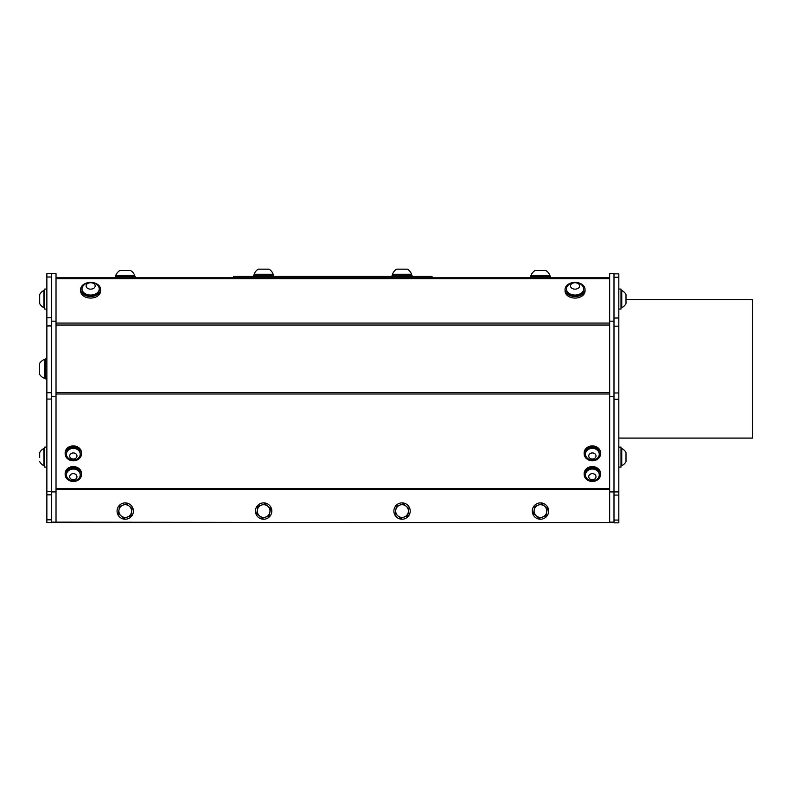 <?xml version="1.0" encoding="UTF-8"?>
<svg xmlns="http://www.w3.org/2000/svg" width="792" height="792" viewBox="0 0 792 792"><rect width="100%" height="100%" fill="white"/><g stroke="black" fill="none" stroke-linecap="round" stroke-linejoin="round"><path stroke-width="1.19" d="M625.997 298.406L625.997 303.613L625.997 298.406M625.997 452.559A9.603 9.603 0 0 0 621.75 448.47A9.603 9.603 0 0 1 625.997 452.559L625.997 461.637A9.603 9.603 0 0 1 621.75 465.726A9.603 9.603 0 0 0 625.997 461.637M625.997 294.535A9.603 9.603 0 0 0 621.75 290.446A9.603 9.603 0 0 1 625.997 294.535L625.997 299.683L752.4 299.683L752.4 438.095L618.819 438.095M620.997 290.446L621.75 290.446L621.75 307.702A9.603 9.603 0 0 0 625.997 303.613M621.75 448.47L620.997 448.47L621.75 448.47L621.75 465.726L620.997 465.726M258.192 269.161L269.092 269.161A10.147 10.147 0 0 1 273.171 274.26L254.103 274.26A10.147 10.147 0 0 1 258.192 269.161M405.593 269.161L407.494 269.161A10.147 10.147 0 0 1 411.583 274.26L392.505 274.26A10.147 10.147 0 0 1 396.594 269.161L405.593 269.161M39.689 303.593L39.689 294.535A9.603 9.603 0 0 1 43.936 290.446L43.936 307.702A9.603 9.603 0 0 1 39.689 303.613A9.603 9.603 0 0 0 43.926 307.692M43.926 448.47A9.603 9.603 0 0 0 39.689 452.559A9.603 9.603 0 0 1 39.689 452.549L39.689 457.38M39.6 363.439L39.6 374.339A10.147 10.147 0 0 0 44.698 378.428L44.698 359.35A10.147 10.147 0 0 0 39.6 363.439M39.689 461.637A9.603 9.603 0 0 0 43.926 465.716A9.603 9.603 0 0 0 43.936 465.726L43.936 448.47L44.689 448.47L43.936 448.47M618.819 309.058L620.997 309.058L620.997 289.08L618.819 289.08M620.997 467.082L618.819 467.082L620.997 467.082L620.997 447.104L618.819 447.104L620.997 447.104M129.314 506.187A6.356 6.356 0 0 0 118.968 509.969A6.356 6.356 0 0 0 127.413 517.028A6.356 6.356 0 0 0 129.314 506.187L126.492 503.831L119.602 506.355L118.335 513.582L123.968 518.295L130.868 515.77L132.125 508.533L129.314 506.187M267.716 506.187A6.356 6.356 0 0 0 257.38 509.969A6.356 6.356 0 0 0 265.825 517.028A6.356 6.356 0 0 0 267.716 506.187L264.904 503.831L258.004 506.355L256.747 513.582L262.38 518.295L269.27 515.77L270.527 508.533L267.716 506.187M406.128 506.187A6.356 6.356 0 0 0 395.782 509.969A6.356 6.356 0 0 0 404.227 517.028A6.356 6.356 0 0 0 406.128 506.187L403.306 503.831L396.416 506.355L395.149 513.582L400.782 518.295L407.682 515.77L408.939 508.533L406.128 506.187M544.53 506.187A6.356 6.356 0 0 0 534.194 509.969A6.356 6.356 0 0 0 542.639 517.028A6.356 6.356 0 0 0 544.53 506.187L541.718 503.831L534.818 506.355L533.561 513.582L539.194 518.295L546.084 515.77L547.341 508.533L544.53 506.187M593.743 458.845A3.633 3.059 180 0 0 594.574 453.578A3.633 3.059 180 0 0 588.753 455.608A3.633 3.059 180 0 0 593.743 458.845M70.32 454.291A3.633 3.059 180 0 0 73.072 459.063A3.633 3.059 180 0 0 76.596 454.667A3.633 3.059 180 0 0 70.32 454.291M76.646 475.457A3.633 3.059 180 0 0 70.379 474.913A3.633 3.059 180 0 0 72.963 479.754A3.633 3.059 180 0 0 76.646 475.457M594.079 474.012A3.633 3.059 180 0 0 588.723 476.804A3.633 3.059 180 0 0 594.267 479.318A3.633 3.059 180 0 0 594.079 474.012M90.882 282.734A4.544 3.208 -0 0 0 86.576 287.387A4.544 3.208 -0 0 0 94.436 287.694A4.544 3.208 -0 0 0 90.882 282.734M571.972 288.298A4.544 3.208 -0 0 0 579.487 286.645A4.544 3.208 -0 0 0 573.705 282.873A4.544 3.208 -0 0 0 571.972 288.298M123.295 270.547L130.68 270.547A10.147 10.147 0 0 1 134.769 275.646L115.691 275.646A10.147 10.147 0 0 1 119.78 270.547L123.295 270.547M538.52 270.547L545.906 270.547A10.147 10.147 0 0 1 549.985 275.646L530.917 275.646A10.147 10.147 0 0 1 535.006 270.547L538.52 270.547M594.99 459.568A6.9 5.821 180 0 0 596.782 458.647A6.9 5.821 180 0 0 599.257 454.182A6.9 5.821 180 0 0 598.732 451.965A6.9 5.821 180 0 0 591.01 448.47A6.9 5.821 180 0 0 585.456 454.182A6.9 5.821 180 0 0 587.921 458.647A7.682 7.682 0 0 0 596.782 458.647M68.904 458.657A7.682 7.682 0 0 0 77.755 458.647A6.9 5.821 180 0 0 80.23 454.182A6.9 5.821 180 0 0 75.349 448.618A6.9 5.821 180 0 0 67.607 450.925A6.9 5.821 180 0 0 66.429 454.182A6.9 5.821 180 0 0 68.904 458.657A6.9 5.821 180 0 0 69.468 459.013M79.626 472.497A6.9 5.821 180 0 0 70.498 469.577A6.9 5.821 180 0 0 66.429 474.883A6.9 5.821 180 0 0 68.894 479.348A7.682 7.682 0 0 0 77.755 479.348A6.9 5.821 180 0 0 80.23 474.883A6.9 5.821 180 0 0 79.626 472.497M595.634 469.755A6.9 5.821 180 0 0 586.278 472.121A6.9 5.821 180 0 0 585.456 474.883A6.9 5.821 180 0 0 587.921 479.348A7.682 7.682 0 0 0 596.782 479.348A6.9 5.821 180 0 0 599.257 474.883A6.9 5.821 180 0 0 595.634 469.755M83.101 285.962A8.623 6.098 -0 0 0 82.012 288.605A8.623 6.098 -0 0 0 82.002 288.941A8.623 6.098 -0 0 0 90.635 295.04A8.623 6.098 -0 0 0 99.257 288.941A8.623 6.098 -0 0 0 98.159 285.962A9.603 9.603 0 0 0 83.101 285.962M569.21 293.426A8.623 6.098 -0 0 0 581.397 293.07A8.623 6.098 -0 0 0 583.684 288.941A8.623 6.098 -0 0 0 582.585 285.962A9.603 9.603 0 0 0 567.527 285.962A8.623 6.098 -0 0 0 566.428 288.941A8.623 6.098 -0 0 0 569.21 293.426M273.626 276.428L273.626 275.161L253.648 275.161L253.648 276.428M412.038 276.428L412.038 275.161L392.06 275.161L392.06 276.428M46.867 467.082L44.689 467.082L44.689 447.104L46.867 447.104M46.867 309.058L44.689 309.058L44.689 289.08L46.867 289.08M46.867 358.905L45.589 358.905L45.589 378.883L46.867 378.883M613.988 520.067L613.988 522.839L618.819 522.839L618.819 520.067L613.988 520.067L613.988 495.079L618.819 495.079L618.819 491.921L613.988 491.921L613.988 399.297L618.819 399.297L618.819 392.981L613.988 392.981L613.988 326.175L618.819 326.175L618.819 318.018L613.988 318.018M613.988 277.23L618.819 277.23L618.819 273.854L613.988 273.854M618.819 277.23L618.819 318.018M618.819 326.175L618.819 392.981M618.819 399.297L618.819 491.921M618.819 495.079L618.819 520.067M599.257 454.024A6.9 5.821 180 0 0 599.257 453.865A6.9 5.821 180 0 0 598.732 451.638A6.9 5.821 180 0 0 591.01 448.153A6.9 5.821 180 0 0 585.456 453.865A6.9 5.821 180 0 0 585.456 454.024M80.23 454.024A6.9 5.821 180 0 0 80.23 453.865A6.9 5.821 180 0 0 73.329 448.044A6.9 5.821 180 0 0 66.429 453.865A6.9 5.821 180 0 0 66.429 454.024M80.23 474.725A6.9 5.821 180 0 0 80.23 474.566A6.9 5.821 180 0 0 70.498 469.25A6.9 5.821 180 0 0 66.429 474.566A6.9 5.821 180 0 0 66.429 474.725M599.257 474.725A6.9 5.821 180 0 0 599.257 474.566A6.9 5.821 180 0 0 594.04 468.913A6.9 5.821 180 0 0 586.278 471.804A6.9 5.821 180 0 0 585.456 474.566A6.9 5.821 180 0 0 585.456 474.725M99.248 289.199A8.623 6.098 180 0 1 99.257 289.466A8.623 6.098 180 0 1 90.635 295.565A8.623 6.098 180 0 1 82.002 289.466A8.623 6.098 180 0 1 82.012 289.199M583.674 289.199A8.623 6.098 180 0 1 583.684 289.466A8.623 6.098 180 0 1 581.397 293.604A8.623 6.098 180 0 1 571.913 295.149A8.623 6.098 180 0 1 566.428 289.466A8.623 6.098 180 0 1 566.438 289.199M51.688 277.002L51.688 289.248L51.688 273.616L46.867 273.616L46.867 277.002L51.688 277.002M46.867 519.829L46.867 522.601L51.688 522.601L51.688 519.829L46.867 519.829L46.867 494.842L51.688 494.842L51.688 317.79L46.867 317.79L46.867 277.002M46.867 317.79L46.867 325.938L51.688 325.938L51.688 392.743L46.867 392.743L46.867 325.938M46.867 392.743L46.867 399.059L51.688 399.059M51.688 494.842L51.688 519.829M51.688 491.683L46.867 491.683L46.867 494.842M46.867 491.683L46.867 399.059M613.988 522.146L609.652 522.146L609.652 273.616L613.988 273.616L613.988 399.297M609.652 491.921L613.988 491.921L613.988 495.079M618.819 522.839L613.988 522.839M133.403 511.058A8.177 8.177 0 0 1 121.146 518.136A8.177 8.177 0 0 1 121.146 503.979A8.177 8.177 0 0 1 133.403 511.058M271.814 511.058A8.177 8.177 0 0 1 259.548 518.136A8.177 8.177 0 0 1 259.548 503.979A8.177 8.177 0 0 1 271.814 511.058M410.216 511.058A8.177 8.177 0 0 1 397.96 518.136A8.177 8.177 0 0 1 397.96 503.979A8.177 8.177 0 0 1 410.216 511.058M548.628 511.058A8.177 8.177 0 0 1 536.362 518.136A8.177 8.177 0 0 1 536.362 503.979A8.177 8.177 0 0 1 548.628 511.058M584.328 455.143A8.177 6.89 180 0 0 593.119 460.726A8.177 6.89 180 0 0 600.524 453.865A8.177 6.89 180 0 0 592.357 446.965A8.177 6.89 180 0 0 584.179 453.865A8.177 6.89 180 0 0 584.328 455.143M80.665 456.895A8.177 6.89 180 0 0 81.507 453.865A8.177 6.89 180 0 0 73.329 446.965A8.177 6.89 180 0 0 65.152 453.865A8.177 6.89 180 0 0 71.488 460.578A8.177 6.89 180 0 0 80.665 456.895M71.765 481.328A8.177 6.89 180 0 0 81.507 474.566A8.177 6.89 180 0 0 73.329 467.666A8.177 6.89 180 0 0 65.152 474.566A8.177 6.89 180 0 0 71.765 481.328M594.812 481.14A8.177 6.89 180 0 0 600.524 474.566A8.177 6.89 180 0 0 592.357 467.666A8.177 6.89 180 0 0 584.179 474.566A8.177 6.89 180 0 0 594.812 481.14M88.358 282.586A9.989 7.069 -0 0 0 80.636 289.466A9.989 7.069 -0 0 0 80.774 290.605A9.989 7.069 -0 0 0 91.436 296.505A9.989 7.069 -0 0 0 100.624 289.466A9.989 7.069 -0 0 0 92.902 282.586M572.784 282.586A9.989 7.069 -0 0 0 565.062 289.466A9.989 7.069 -0 0 0 575.051 296.535A9.989 7.069 -0 0 0 585.041 289.466A9.989 7.069 -0 0 0 585.041 289.228A9.989 7.069 -0 0 0 577.328 282.586M237.937 277.814L237.937 276.428L233.65 276.428L233.65 277.814L233.65 276.428M237.937 276.428L427.739 276.428L427.739 277.814M432.036 276.428L432.036 277.814L432.036 276.428L427.739 276.428M135.224 277.814L135.224 276.547L115.246 276.547L115.246 277.814M550.44 277.814L550.44 276.547L530.462 276.547L530.462 277.814M600.524 453.865L600.524 452.786A8.177 6.89 180 0 0 592.357 445.896A8.177 6.89 180 0 0 584.179 452.786L584.179 453.865M81.507 453.865L81.507 452.786A8.177 6.89 180 0 0 73.329 445.896A8.177 6.89 180 0 0 65.152 452.786L65.152 453.865M81.507 474.566L81.507 473.487A8.177 6.89 180 0 0 73.329 466.597A8.177 6.89 180 0 0 65.152 473.487L65.152 474.566M600.524 474.566L600.524 473.487A8.177 6.89 180 0 0 592.357 466.597A8.177 6.89 180 0 0 584.179 473.487L584.179 474.566M80.636 289.466L80.636 291.01A9.989 7.069 -0 0 0 80.774 292.149A9.989 7.069 -0 0 0 91.436 298.049A9.989 7.069 -0 0 0 100.624 291.01L100.624 289.466M565.062 289.466L565.062 291.01A9.989 7.069 -0 0 0 575.051 298.069A9.989 7.069 -0 0 0 585.041 291.01A9.989 7.069 -0 0 0 585.041 290.773M51.688 522.146L56.024 522.146L56.024 491.921L51.688 491.921M51.688 396.386L56.024 396.386L56.024 491.921M51.688 321.166L56.024 321.166L56.024 396.386M51.688 273.616L56.024 273.616L56.024 321.166M56.024 522.591L609.652 522.73L56.024 522.146M609.652 321.166L613.988 321.166M609.652 396.386L613.988 396.386M609.652 277.814L56.024 277.814M51.688 317.79L51.688 289.248M56.024 489.377L609.652 489.377M609.652 488.634L56.024 488.634M56.024 393.98L609.652 393.98M609.652 392.495L56.024 392.495M56.024 325.037L609.652 325.037M609.652 323.077L56.024 323.077M56.024 278.626L609.652 278.626M620.997 307.702L621.75 307.702M43.926 290.446A9.603 9.603 0 0 0 39.689 294.535M273.171 275.161L273.171 274.26M254.103 275.161L254.103 274.26M411.583 275.161L411.583 274.26M392.505 275.161L392.505 274.26M44.689 465.726L43.936 465.726M44.689 290.446L43.936 290.446M44.689 307.702L43.936 307.702M45.589 359.35L44.698 359.35M45.589 378.428L44.698 378.428M99.257 289.466L99.257 288.941M82.002 289.466L82.002 288.941M583.684 289.466L583.684 288.941M566.428 289.466L566.428 288.941M134.769 276.547L134.769 275.646M115.691 276.547L115.691 275.646M549.985 276.547L549.985 275.646M530.917 276.547L530.917 275.646M585.041 289.466L585.041 291.01"/></g></svg>

